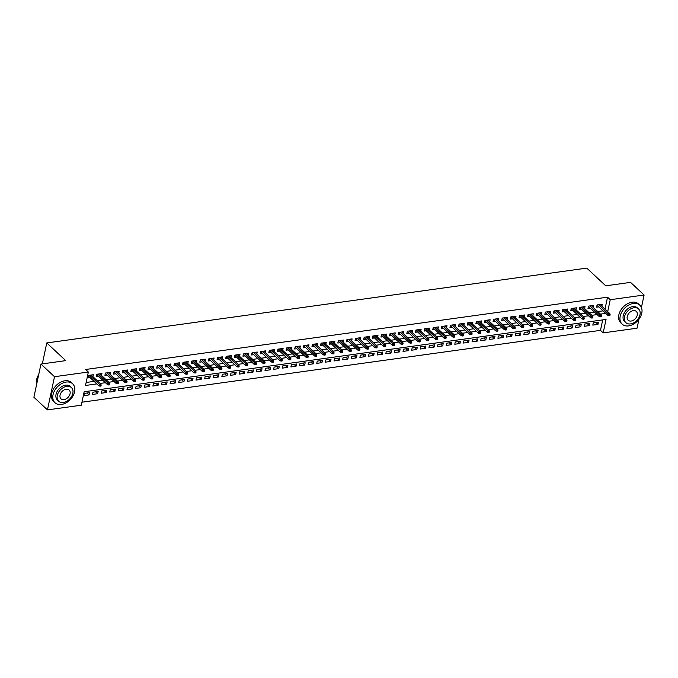 <?xml version="1.0" encoding="UTF-8"?>
<svg xmlns="http://www.w3.org/2000/svg" width="678" height="678" viewBox="0 0 678 678"><rect width="100%" height="100%" fill="white"/><g stroke="black" fill="none" stroke-linecap="round" stroke-linejoin="round"><path stroke-width="1.02" d="M638.956 319.236L637.049 328.194L603.191 332.89L606.047 319.431L84.165 391.748L81.309 405.198L47.452 409.885L54.503 376.705L88.36 372.019L85.496 385.468L96.81 383.901M81.945 402.207L600.479 330.356L603.191 332.89M54.503 376.705L40.951 364.069L33.9 397.249L47.452 409.885M92.911 376.671L93.327 374.739L88.148 375.451L87.674 377.697L89.835 377.392M101.539 375.476L101.954 373.536L96.776 374.256L96.301 376.502L98.463 376.197M110.167 374.281L110.573 372.341L105.404 373.061L104.921 375.307L107.09 375.002M118.794 373.086L119.201 371.146L114.031 371.866L113.548 374.112L115.709 373.807M127.422 371.891L127.828 369.951L122.65 370.671L122.176 372.917L124.337 372.612M136.041 370.697L136.456 368.756L131.278 369.476L130.803 371.722L132.964 371.417M144.668 369.502L145.084 367.561L139.905 368.281L139.431 370.519L141.592 370.222M153.296 368.298L153.711 366.366L148.533 367.086L148.058 369.324L150.219 369.027M161.923 367.103L162.33 365.171L157.16 365.891L156.686 368.129L158.847 367.832M170.551 365.908L170.958 363.976L165.788 364.696L165.305 366.934L167.474 366.637M179.178 364.713L179.585 362.781L174.407 363.501L173.932 365.739L176.094 365.442M187.798 363.518L188.213 361.586L183.035 362.306L182.56 364.544L184.721 364.247M196.425 362.323L196.84 360.391L191.662 361.111L191.188 363.349L193.349 363.052M205.053 361.128L205.468 359.196L200.29 359.916L199.815 362.154L201.976 361.857M213.68 359.933L214.087 358.001L208.917 358.721L208.443 360.959L210.604 360.662M222.308 358.738L222.715 356.806L217.545 357.526L217.062 359.764L219.231 359.467M230.935 357.543L231.342 355.611L226.164 356.331L225.689 358.569L227.85 358.272M239.554 356.348L239.97 354.416L234.791 355.136L234.317 357.374L236.478 357.077M248.182 355.153L248.597 353.221L243.419 353.941L242.944 356.179L245.105 355.882M256.809 353.958L257.225 352.026L252.046 352.746L251.572 354.984L253.733 354.687M265.437 352.763L265.844 350.831L260.674 351.551L260.199 353.789L262.361 353.492M274.065 351.568L274.471 349.636L269.302 350.356L268.819 352.594L270.988 352.297M282.692 350.373L283.099 348.441L277.921 349.162L277.446 351.399L279.607 351.102M291.32 349.178L291.726 347.246L286.548 347.958L286.074 350.204L288.235 349.907M299.939 347.984L300.354 346.051L295.176 346.763L294.701 349.009L296.862 348.712M308.566 346.789L308.982 344.856L303.803 345.568L303.329 347.814L305.49 347.517M317.194 345.594L317.609 343.661L312.431 344.373L311.956 346.619L314.117 346.322M325.821 344.399L326.228 342.466L321.058 343.178L320.575 345.424L322.745 345.127M334.449 343.204L334.856 341.271L329.678 341.983L329.203 344.229L331.364 343.932M343.076 342.009L343.483 340.076L338.305 340.788L337.83 343.034L339.992 342.737M351.696 340.814L352.111 338.881L346.933 339.593L346.458 341.839L348.619 341.534M360.323 339.619L360.738 337.686L355.56 338.398L355.086 340.644L357.247 340.339M368.951 338.424L369.366 336.491L364.188 337.203L363.713 339.449L365.874 339.144M377.578 337.229L377.985 335.296L372.815 336.008L372.332 338.254L374.502 337.949M386.206 336.034L386.613 334.101L381.443 334.813L380.96 337.059L383.121 336.754M394.833 334.839L395.24 332.906L390.062 333.618L389.587 335.864L391.748 335.559M403.452 333.644L403.868 331.712L398.689 332.423L398.215 334.669L400.376 334.364M412.08 332.449L412.495 330.508L407.317 331.228L406.842 333.474L409.004 333.169M420.707 331.254L421.123 329.313L415.945 330.033L415.47 332.279L417.631 331.974M429.335 330.059L429.742 328.118L424.572 328.838L424.089 331.084L426.259 330.779M437.963 328.864L438.369 326.923L433.2 327.644L432.717 329.889L434.878 329.584M446.59 327.669L446.997 325.728L441.819 326.449L441.344 328.694L443.505 328.389M455.209 326.474L455.624 324.533L450.446 325.254L449.972 327.499L452.133 327.194M463.837 325.279L464.252 323.338L459.074 324.059L458.599 326.296L460.76 325.999M472.464 324.076L472.88 322.143L467.701 322.864L467.227 325.101L469.388 324.804M481.092 322.881L481.499 320.948L476.329 321.669L475.854 323.906L478.015 323.609M489.719 321.686L490.126 319.753L484.956 320.474L484.473 322.711L486.643 322.414M498.347 320.491L498.754 318.558L493.576 319.279L493.101 321.516L495.262 321.219M506.966 319.296L507.381 317.363L502.203 318.084L501.728 320.321L503.89 320.024M515.594 318.101L516.009 316.168L510.831 316.889L510.356 319.126L512.517 318.829M524.221 316.906L524.636 314.973L519.458 315.694L518.984 317.931L521.145 317.635M532.849 315.711L533.255 313.778L528.086 314.499L527.611 316.736L529.772 316.44M541.476 314.516L541.883 312.583L536.713 313.304L536.23 315.541L538.4 315.245M550.104 313.321L550.511 311.388L545.332 312.109L544.858 314.346L547.019 314.05M558.723 312.126L559.138 310.193L553.96 310.914L553.485 313.151L555.646 312.855M567.35 310.931L567.766 308.999L562.587 309.719L562.113 311.956L564.274 311.66M575.978 309.736L576.393 307.804L571.215 308.524L570.74 310.761L572.902 310.465M584.606 308.541L585.021 306.609L579.843 307.329L579.368 309.566L581.529 309.27M593.233 307.346L593.64 305.414L588.47 306.134L587.987 308.371L590.157 308.075M595.954 322.499L597.979 324.398L592.801 325.109L593.284 322.872L598.454 322.152L597.979 324.398M587.326 323.694L589.351 325.593L584.182 326.304L584.656 324.067L589.835 323.347L589.351 325.593M578.698 324.889L580.724 326.788L575.554 327.499L576.029 325.262L581.207 324.542L580.724 326.788M570.071 326.084L572.105 327.983L566.927 328.694L567.401 326.457L572.579 325.737L572.105 327.983M561.443 327.279L563.477 329.177L558.299 329.889L558.774 327.652L563.952 326.932L563.477 329.177M552.816 328.474L554.85 330.372L549.672 331.084L550.146 328.847L555.324 328.127L554.85 330.372M544.197 329.669L546.222 331.567L541.044 332.279L541.527 330.042L546.697 329.322L546.222 331.567M535.569 330.864L537.595 332.762L532.425 333.474L532.9 331.237L538.069 330.517L537.595 332.762M526.942 332.059L528.967 333.957L523.797 334.669L524.272 332.432L529.45 331.712L528.967 333.957M518.314 333.254L520.348 335.152L515.17 335.873L515.644 333.627L520.823 332.906L520.348 335.152M509.687 334.449L511.72 336.347L506.542 337.068L507.017 334.822L512.195 334.101L511.72 336.347M501.059 335.644L503.093 337.542L497.915 338.263L498.389 336.017L503.568 335.296L503.093 337.542M492.44 336.839L494.465 338.737L489.287 339.458L489.77 337.212L494.94 336.491L494.465 338.737M483.812 338.034L485.838 339.932L480.668 340.653L481.143 338.407L486.312 337.686L485.838 339.932M475.185 339.229L477.21 341.127L472.041 341.848L472.515 339.602L477.693 338.881L477.21 341.127M466.557 340.432L468.591 342.322L463.413 343.043L463.888 340.797L469.066 340.085L468.591 342.322M457.93 341.627L459.964 343.517L454.785 344.238L455.26 341.992L460.438 341.28L459.964 343.517M449.302 342.822L451.336 344.712L446.158 345.433L446.632 343.187L451.811 342.475L451.336 344.712M440.675 344.017L442.709 345.907L437.53 346.627L438.013 344.382L443.183 343.67L442.709 345.907M432.056 345.212L434.081 347.102L428.911 347.822L429.386 345.577L434.556 344.865L434.081 347.102M423.428 346.407L425.453 348.297L420.284 349.017L420.758 346.772L425.937 346.06L425.453 348.297M414.8 347.602L416.834 349.492L411.656 350.212L412.131 347.967L417.309 347.255L416.834 349.492M406.173 348.797L408.207 350.687L403.029 351.407L403.503 349.162L408.681 348.45L408.207 350.687M397.545 349.992L399.579 351.882L394.401 352.602L394.876 350.356L400.054 349.645L399.579 351.882M388.918 351.187L390.952 353.077L385.774 353.797L386.257 351.551L391.426 350.84L390.952 353.077M380.299 352.382L382.324 354.272L377.146 354.992L377.629 352.746L382.799 352.035L382.324 354.272M371.671 353.577L373.697 355.467L368.527 356.187L369.002 353.941L374.18 353.23L373.697 355.467M363.044 354.772L365.078 356.662L359.899 357.382L360.374 355.136L365.552 354.425L365.078 356.662M354.416 355.967L356.45 357.857L351.272 358.577L351.746 356.331L356.925 355.619L356.45 357.857M345.788 357.162L347.822 359.052L342.644 359.772L343.119 357.535L348.297 356.814L347.822 359.052M337.161 358.357L339.195 360.247L334.017 360.967L334.5 358.73L339.67 358.009L339.195 360.247M328.542 359.552L330.567 361.442L325.389 362.162L325.872 359.925L331.042 359.204L330.567 361.442M319.914 360.747L321.94 362.645L316.77 363.357L317.245 361.12L322.423 360.399L321.94 362.645M311.287 361.942L313.312 363.84L308.143 364.552L308.617 362.315L313.795 361.594L313.312 363.84M302.659 363.137L304.693 365.035L299.515 365.747L299.99 363.51L305.168 362.789L304.693 365.035M294.032 364.332L296.066 366.23L290.887 366.942L291.362 364.705L296.54 363.984L296.066 366.23M285.404 365.527L287.438 367.425L282.26 368.137L282.734 365.9L287.913 365.179L287.438 367.425M276.785 366.722L278.811 368.62L273.632 369.332L274.115 367.095L279.285 366.374L278.811 368.62M268.157 367.917L270.183 369.815L265.013 370.527L265.488 368.29L270.666 367.569L270.183 369.815M259.53 369.112L261.555 371.01L256.386 371.722L256.86 369.485L262.039 368.764L261.555 371.01M250.902 370.307L252.936 372.205L247.758 372.917L248.233 370.68L253.411 369.959L252.936 372.205M242.275 371.502L244.309 373.4L239.131 374.112L239.605 371.875L244.783 371.154L244.309 373.4M233.647 372.697L235.681 374.595L230.503 375.307L230.978 373.07L236.156 372.349L235.681 374.595M225.028 373.892L227.054 375.79L221.876 376.502L222.359 374.264L227.528 373.544L227.054 375.79M216.401 375.087L218.426 376.985L213.256 377.697L213.731 375.459L218.901 374.739L218.426 376.985M207.773 376.282L209.799 378.18L204.629 378.892L205.103 376.654L210.282 375.934L209.799 378.18M199.146 377.476L201.18 379.375L196.001 380.095L196.476 377.849L201.654 377.129L201.18 379.375M190.518 378.671L192.552 380.57L187.374 381.29L187.848 379.044L193.027 378.324L192.552 380.57M181.89 379.866L183.924 381.765L178.746 382.485L179.221 380.239L184.399 379.519L183.924 381.765M173.263 381.061L175.297 382.96L170.119 383.68L170.602 381.434L175.772 380.714L175.297 382.96M164.644 382.256L166.669 384.155L161.5 384.875L161.974 382.629L167.144 381.909L166.669 384.155M156.016 383.451L158.042 385.35L152.872 386.07L153.347 383.824L158.525 383.112L158.042 385.35M147.389 384.655L149.423 386.545L144.244 387.265L144.719 385.019L149.897 384.307L149.423 386.545M138.761 385.85L140.795 387.74L135.617 388.46L136.092 386.214L141.27 385.502L140.795 387.74M130.134 387.045L132.168 388.935L126.989 389.655L127.464 387.409L132.642 386.697L132.168 388.935M121.506 388.24L123.54 390.13L118.362 390.85L118.845 388.604L124.015 387.892L123.54 390.13M112.887 389.435L114.913 391.325L109.743 392.045L110.217 389.799L115.387 389.087L114.913 391.325M104.259 390.63L106.285 392.52L101.115 393.24L101.59 390.994L106.768 390.282L106.285 392.52M95.632 391.825L97.666 393.715L92.488 394.435L92.962 392.189L98.141 391.477L97.666 393.715M600.479 330.356L602.7 319.897M89.513 392.672L84.335 393.384L83.86 395.63L89.038 394.91L89.513 392.672M605.005 309.083L607.53 297.176L85.648 369.485L88.36 372.019M86.131 382.477L94.098 381.375M97.454 380.909L102.725 380.18M106.082 379.714L111.353 378.985M114.709 378.519L119.981 377.79M123.337 377.324L128.6 376.595M131.964 376.129L137.227 375.4M140.583 374.934L145.855 374.205M149.211 373.739L154.482 373.01M157.838 372.544L163.11 371.815M166.466 371.349L171.737 370.612M175.094 370.154L180.356 369.417M183.721 368.959L188.984 368.222M192.34 367.764L197.612 367.027M200.968 366.569L206.239 365.832M209.595 365.366L214.867 364.637M218.223 364.171L223.494 363.442M226.85 362.976L232.113 362.247M235.478 361.781L240.741 361.052M244.105 360.586L249.368 359.857M252.725 359.391L257.996 358.662M261.352 358.196L266.624 357.467M269.98 357.001L275.251 356.272M278.607 355.806L283.879 355.077M287.235 354.611L292.498 353.882M295.862 353.416L301.125 352.687M304.481 352.221L309.753 351.492M313.109 351.026L318.38 350.297M321.736 349.831L327.008 349.102M330.364 348.636L335.635 347.907M338.992 347.441L344.255 346.712M347.619 346.246L352.882 345.517M356.238 345.051L361.51 344.322M364.866 343.856L370.137 343.127M373.493 342.661L378.765 341.932M382.121 341.466L387.392 340.737M390.748 340.271L396.011 339.542M399.376 339.076L404.639 338.347M407.995 337.881L413.266 337.152M416.623 336.686L421.894 335.957M425.25 335.491L430.522 334.762M433.878 334.296L439.149 333.568M442.505 333.101L447.768 332.373M451.133 331.906L456.396 331.178M459.752 330.711L465.023 329.983M468.379 329.516L473.651 328.788M477.007 328.322L482.278 327.593M485.634 327.127L490.906 326.389M494.262 325.932L499.525 325.194M502.89 324.737L508.153 323.999M511.509 323.542L516.78 322.804M520.136 322.347L525.408 321.609M528.764 321.143L534.035 320.414M537.391 319.948L542.663 319.219M546.019 318.753L551.282 318.024M554.646 317.558L559.909 316.829M563.274 316.363L568.537 315.634M571.893 315.168L577.164 314.439M580.521 313.973L585.792 313.244M589.148 312.778L594.42 312.05M597.776 311.583L603.047 310.855M601.861 306.151L602.267 304.219L597.089 304.939L596.615 307.176L598.776 306.88M40.951 364.069L65.749 360.628L46.782 342.932L42.333 363.874M46.782 342.932L586.784 268.115L605.751 285.811L630.548 282.37L644.1 295.015L641.43 307.566M607.53 297.176L610.242 299.71L644.1 295.015M607.708 311.617L610.242 299.71M100.166 383.434L105.437 382.706M108.794 382.239L114.057 381.511M117.421 381.044L122.684 380.316M126.049 379.849L131.312 379.121M134.668 378.655L139.939 377.926M143.295 377.46L148.567 376.731M151.923 376.265L157.194 375.536M160.55 375.07L165.822 374.341M169.178 373.875L174.441 373.146M177.806 372.68L183.068 371.951M186.425 371.485L191.696 370.756M195.052 370.29L200.324 369.561M203.68 369.095L208.951 368.366M212.307 367.9L217.579 367.171M220.935 366.705L226.198 365.976M229.562 365.51L234.825 364.781M238.181 364.315L243.453 363.586M246.809 363.12L252.08 362.391M255.436 361.925L260.708 361.196M264.064 360.73L269.336 360.001M272.692 359.535L277.955 358.798M281.319 358.34L286.582 357.603M289.938 357.145L295.21 356.408M298.566 355.95L303.837 355.213M307.193 354.755L312.465 354.018M315.821 353.552L321.092 352.823M324.448 352.357L329.711 351.628M333.076 351.162L338.339 350.433M341.695 349.967L346.966 349.238M350.323 348.772L355.594 348.043M358.95 347.577L364.222 346.848M367.578 346.382L372.849 345.653M376.205 345.187L381.468 344.458M384.833 343.992L390.096 343.263M393.452 342.797L398.723 342.068M402.079 341.602L407.351 340.873M410.707 340.407L415.978 339.678M419.335 339.212L424.606 338.483M427.962 338.017L433.225 337.288M436.59 336.822L441.853 336.093M445.217 335.627L450.48 334.898M453.836 334.432L459.108 333.703M462.464 333.237L467.735 332.508M471.091 332.042L476.363 331.313M479.719 330.847L484.99 330.118M488.346 329.652L493.609 328.923M496.974 328.457L502.237 327.728M505.593 327.262L510.865 326.533M514.221 326.067L519.492 325.338M522.848 324.872L528.12 324.143M531.476 323.677L536.747 322.948M540.103 322.482L545.366 321.753M548.731 321.287L553.994 320.558M557.35 320.092L562.621 319.363M565.977 318.897L571.249 318.168M574.605 317.702L579.876 316.973M583.233 316.507L588.504 315.779M591.86 315.312L597.123 314.575M600.488 314.117L605.751 313.38M87.004 393.02L89.038 394.91M597.03 305.244L607.92 315.414L608.268 313.795L598.555 304.736M609.242 314.762L609.047 315.66L609.912 315.541L610.107 314.643L609.242 314.762L608.268 313.795L609.819 313.583L600.106 304.515M607.92 315.414L609.047 315.66M610.107 314.643L609.819 313.583M628.599 325.889A12.958 9.051 133 0 0 640.269 317.177A12.958 9.051 133 0 0 639.82 305.202A12.958 9.051 133 0 0 633.371 303.464A12.958 9.051 133 0 0 621.701 312.177A12.958 9.051 133 0 0 622.15 324.152A12.958 9.051 133 0 0 628.599 325.889M639.82 305.202L638.473 303.939A12.958 9.051 133 0 0 632.015 302.202A12.958 9.051 133 0 0 620.353 310.914A12.958 9.051 133 0 0 620.794 322.881L622.15 324.152M625.87 322.66L624.624 321.499A9.331 6.517 -47 0 1 624.302 312.88A9.331 6.517 -47 0 1 632.701 306.609A9.331 6.517 -47 0 1 637.345 307.854L638.591 309.015A9.331 6.517 133 0 0 633.947 307.77A9.331 6.517 133 0 0 625.548 314.041A9.331 6.517 133 0 0 625.87 322.66A9.331 6.517 133 0 0 630.515 323.906A9.331 6.517 133 0 0 638.913 317.635A9.331 6.517 133 0 0 638.591 309.015M633.337 310.634A6.009 4.204 133 0 0 627.93 314.677A6.009 4.204 133 0 0 628.133 320.236A6.009 4.204 133 0 0 631.125 321.041A6.009 4.204 133 0 0 636.54 316.999A6.009 4.204 133 0 0 636.337 311.448A6.009 4.204 133 0 0 633.337 310.634M61.435 404.469A12.958 9.051 133 0 0 73.097 395.757A12.958 9.051 133 0 0 72.656 383.79A12.958 9.051 133 0 0 66.198 382.053A12.958 9.051 133 0 0 54.537 390.765A12.958 9.051 133 0 0 54.977 402.732A12.958 9.051 133 0 0 61.435 404.469M72.656 383.79L71.3 382.528A12.958 9.051 133 0 0 64.842 380.79A12.958 9.051 133 0 0 53.181 389.503A12.958 9.051 133 0 0 53.621 401.469L54.977 402.732M58.698 401.24L57.452 400.079A9.331 6.517 -47 0 1 57.13 391.46A9.331 6.517 -47 0 1 65.529 385.189A9.331 6.517 -47 0 1 70.181 386.443L71.427 387.604A9.331 6.517 133 0 0 66.775 386.35A9.331 6.517 133 0 0 58.376 392.63A9.331 6.517 133 0 0 58.698 401.24A9.331 6.517 133 0 0 63.342 402.495A9.331 6.517 133 0 0 71.741 396.223A9.331 6.517 133 0 0 71.427 387.604M66.164 389.223A6.009 4.204 133 0 0 60.757 393.265A6.009 4.204 133 0 0 60.961 398.817A6.009 4.204 133 0 0 63.952 399.622A6.009 4.204 133 0 0 69.368 395.579A6.009 4.204 133 0 0 69.164 390.028A6.009 4.204 133 0 0 66.164 389.223M38.731 374.536A12.958 9.051 133 0 0 36.688 384.146M588.402 306.439L599.301 316.609L599.64 314.99L589.928 305.931M600.615 315.956L600.42 316.855L601.284 316.736L601.479 315.838L600.615 315.956L599.64 314.99L601.191 314.778L591.479 305.71M599.301 316.609L600.42 316.855M601.479 315.838L601.191 314.778M579.775 307.634L590.674 317.804L591.013 316.185L581.3 307.126M591.987 317.151L591.801 318.05L592.657 317.931L592.852 317.033L591.987 317.151L591.013 316.185L592.572 315.973L582.851 306.905M590.674 317.804L591.801 318.05M592.852 317.033L592.572 315.973M571.147 308.829L582.046 318.999L582.385 317.38L572.673 308.321M583.36 318.346L583.173 319.245L584.038 319.126L584.224 318.228L583.36 318.346L582.385 317.38L583.944 317.168L574.232 308.1M582.046 318.999L583.173 319.245M584.224 318.228L583.944 317.168M562.52 310.024L573.418 320.194L573.766 318.575L564.045 309.515M574.732 319.541L574.546 320.44L575.41 320.321L575.597 319.423L574.732 319.541L573.766 318.575L575.317 318.363L565.605 309.295M573.418 320.194L574.546 320.44M575.597 319.423L575.317 318.363M553.901 311.219L564.791 321.389L565.138 319.77L555.426 310.71M566.113 320.736L565.918 321.635L566.783 321.516L566.969 320.618L566.113 320.736L565.138 319.77L566.689 319.558L556.977 310.49M564.791 321.389L565.918 321.635M566.969 320.618L566.689 319.558M545.273 312.414L556.163 322.584L556.511 320.965L546.799 311.905M557.486 321.94L557.291 322.83L558.155 322.711L558.35 321.813L557.486 321.94L556.511 320.965L558.062 320.753L548.349 311.685M556.163 322.584L557.291 322.83M558.35 321.813L558.062 320.753M536.645 313.609L547.544 323.779L547.883 322.16L538.171 313.1M548.858 323.135L548.663 324.025L549.527 323.906L549.722 323.008L548.858 323.135L547.883 322.16L549.434 321.948L539.722 312.88M547.544 323.779L548.663 324.025M549.722 323.008L549.434 321.948M528.018 314.804L538.917 324.974L539.256 323.355L529.543 314.295M540.23 324.33L540.044 325.22L540.9 325.101L541.095 324.203L540.23 324.33L539.256 323.355L540.807 323.143L531.094 314.075M538.917 324.974L540.044 325.22M541.095 324.203L540.807 323.143M519.39 315.999L530.289 326.169L530.628 324.55L520.916 315.49M531.603 325.525L531.416 326.415L532.281 326.296L532.467 325.398L531.603 325.525L530.628 324.55L532.188 324.338L522.467 315.27M530.289 326.169L531.416 326.415M532.467 325.398L532.188 324.338M510.763 317.194L521.662 327.364L522.009 325.745L512.288 316.685M522.975 326.72L522.789 327.61L523.653 327.491L523.84 326.601L522.975 326.72L522.009 325.745L523.56 325.533L513.848 316.473M521.662 327.364L522.789 327.61M523.84 326.601L523.56 325.533M502.144 318.389L513.034 328.559L513.382 326.94L503.669 317.88M514.356 327.915L514.161 328.805L515.026 328.686L515.212 327.796L514.356 327.915L513.382 326.94L514.933 326.728L505.22 317.668M513.034 328.559L514.161 328.805M515.212 327.796L514.933 326.728M493.516 319.584L504.407 329.754L504.754 328.135L495.042 319.075M505.729 329.11L505.534 330L506.398 329.881L506.593 328.991L505.729 329.11L504.754 328.135L506.305 327.923L496.593 318.863M504.407 329.754L505.534 330M506.593 328.991L506.305 327.923M484.889 320.779L495.788 330.949L496.127 329.33L486.414 320.27M497.101 330.305L496.906 331.203L497.771 331.076L497.966 330.186L497.101 330.305L496.127 329.33L497.677 329.118L487.965 320.058M495.788 330.949L496.906 331.203M497.966 330.186L497.677 329.118M476.261 321.974L487.16 332.144L487.499 330.525L477.787 321.465M488.474 331.5L488.287 332.398L489.143 332.271L489.338 331.381L488.474 331.5L487.499 330.525L489.05 330.313L479.338 321.253M487.16 332.144L488.287 332.398M489.338 331.381L489.05 330.313M467.634 323.169L478.532 333.339L478.871 331.728L469.159 322.66M479.846 332.695L479.66 333.593L480.524 333.466L480.71 332.576L479.846 332.695L478.871 331.728L480.431 331.508L470.71 322.448M478.532 333.339L479.66 333.593M480.71 332.576L480.431 331.508M459.006 324.364L469.905 334.534L470.252 332.923L460.531 323.855M471.218 333.89L471.032 334.788L471.896 334.661L472.083 333.771L471.218 333.89L470.252 332.923L471.803 332.703L462.091 323.643M469.905 334.534L471.032 334.788M472.083 333.771L471.803 332.703M450.387 325.559L461.277 335.729L461.625 334.118L451.912 325.05M462.599 335.085L462.404 335.983L463.269 335.864L463.455 334.966L462.599 335.085L461.625 334.118L463.176 333.898L453.463 324.838M461.277 335.729L462.404 335.983M463.455 334.966L463.176 333.898M441.759 326.754L452.65 336.924L452.997 335.313L443.285 326.245M453.972 336.28L453.777 337.178L454.641 337.059L454.836 336.161L453.972 336.28L452.997 335.313L454.548 335.093L444.836 326.033M452.65 336.924L453.777 337.178M454.836 336.161L454.548 335.093M433.132 327.949L444.031 338.119L444.37 336.508L434.657 327.44M445.344 337.474L445.149 338.373L446.014 338.254L446.209 337.356L445.344 337.474L444.37 336.508L445.921 336.288L436.208 327.228M444.031 338.119L445.149 338.373M446.209 337.356L445.921 336.288M424.504 329.144L435.403 339.314L435.742 337.703L426.03 328.635M436.717 338.669L436.53 339.568L437.386 339.449L437.581 338.551L436.717 338.669L435.742 337.703L437.293 337.483L427.581 328.423M435.403 339.314L436.53 339.568M437.581 338.551L437.293 337.483M415.877 330.339L426.776 340.509L427.115 338.898L417.402 329.83M428.089 339.864L427.903 340.763L428.767 340.644L428.954 339.746L428.089 339.864L427.115 338.898L428.674 338.678L418.953 329.618M426.776 340.509L427.903 340.763M428.954 339.746L428.674 338.678M407.249 331.534L418.148 341.704L418.496 340.093L408.775 331.025M419.462 341.059L419.275 341.958L420.14 341.839L420.326 340.941L419.462 341.059L418.496 340.093L420.046 339.873L410.334 330.813M418.148 341.704L419.275 341.958M420.326 340.941L420.046 339.873M398.622 332.729L409.52 342.899L409.868 341.288L400.156 332.22M410.843 342.254L410.648 343.153L411.512 343.034L411.699 342.136L410.843 342.254L409.868 341.288L411.419 341.068L401.707 332.008M409.52 342.899L410.648 343.153M411.699 342.136L411.419 341.068M390.003 333.932L400.893 344.093L401.24 342.483L391.528 333.415M402.215 343.449L402.02 344.348L402.885 344.229L403.071 343.331L402.215 343.449L401.24 342.483L402.791 342.263L393.079 333.203M400.893 344.093L402.02 344.348M403.071 343.331L402.791 342.263M381.375 335.127L392.274 345.288L392.613 343.678L382.901 334.61M393.587 344.644L393.393 345.543L394.257 345.424L394.452 344.526L393.587 344.644L392.613 343.678L394.164 343.458L384.451 334.398M392.274 345.288L393.393 345.543M394.452 344.526L394.164 343.458M372.747 336.322L383.646 346.483L383.985 344.873L374.273 335.805M384.96 345.839L384.773 346.738L385.629 346.619L385.824 345.721L384.96 345.839L383.985 344.873L385.536 344.653L375.824 335.593M383.646 346.483L384.773 346.738M385.824 345.721L385.536 344.653M364.12 337.517L375.019 347.678L375.358 346.068L365.645 337M376.332 347.034L376.146 347.933L377.002 347.814L377.197 346.916L376.332 347.034L375.358 346.068L376.917 345.848L367.196 336.788M375.019 347.678L376.146 347.933M377.197 346.916L376.917 345.848M355.492 338.712L366.391 348.873L366.739 347.263L357.018 338.195M367.705 348.229L367.518 349.128L368.383 349.009L368.569 348.111L367.705 348.229L366.739 347.263L368.29 347.043L358.577 337.983M366.391 348.873L367.518 349.128M368.569 348.111L368.29 347.043M346.865 339.907L357.764 350.068L358.111 348.458L348.399 339.39M359.086 349.424L358.891 350.323L359.755 350.204L359.942 349.306L359.086 349.424L358.111 348.458L359.662 348.238L349.95 339.178M357.764 350.068L358.891 350.323M359.942 349.306L359.662 348.238M338.246 341.102L349.136 351.263L349.484 349.653L339.771 340.585M350.458 350.619L350.263 351.518L351.128 351.399L351.314 350.501L350.458 350.619L349.484 349.653L351.034 349.441L341.322 340.373M349.136 351.263L350.263 351.518M351.314 350.501L351.034 349.441M329.618 342.297L340.517 352.458L340.856 350.848L331.144 341.78M341.831 351.814L341.636 352.713L342.5 352.594L342.695 351.696L341.831 351.814L340.856 350.848L342.407 350.636L332.695 341.568M340.517 352.458L341.636 352.713M342.695 351.696L342.407 350.636M320.991 343.492L331.889 353.653L332.228 352.043L322.516 342.983M333.203 353.009L333.017 353.908L333.873 353.789L334.068 352.891L333.203 353.009L332.228 352.043L333.779 351.831L324.067 342.763M331.889 353.653L333.017 353.908M334.068 352.891L333.779 351.831M312.363 344.687L323.262 354.848L323.601 353.238L313.889 344.178M324.576 354.204L324.389 355.103L325.245 354.984L325.44 354.086L324.576 354.204L323.601 353.238L325.16 353.026L315.44 343.958M323.262 354.848L324.389 355.103M325.44 354.086L325.16 353.026M303.736 345.882L314.634 356.043L314.973 354.433L305.261 345.373M315.948 355.399L315.762 356.297L316.626 356.179L316.812 355.28L315.948 355.399L314.973 354.433L316.533 354.221L306.82 345.153M314.634 356.043L315.762 356.297M316.812 355.28L316.533 354.221M295.108 347.077L306.007 357.247L306.354 355.628L296.633 346.568M307.32 356.594L307.134 357.492L307.998 357.374L308.185 356.475L307.32 356.594L306.354 355.628L307.905 355.416L298.193 346.348M306.007 357.247L307.134 357.492M308.185 356.475L307.905 355.416M286.489 348.272L297.379 358.442L297.727 356.823L288.014 347.763M298.701 357.789L298.506 358.687L299.371 358.569L299.557 357.67L298.701 357.789L297.727 356.823L299.278 356.611L289.565 347.543M297.379 358.442L298.506 358.687M299.557 357.67L299.278 356.611M277.861 349.467L288.752 359.637L289.099 358.018L279.387 348.958M290.074 358.984L289.879 359.882L290.743 359.764L290.938 358.865L290.074 358.984L289.099 358.018L290.65 357.806L280.938 348.738M288.752 359.637L289.879 359.882M290.938 358.865L290.65 357.806M269.234 350.662L280.133 360.832L280.472 359.213L270.759 350.153M281.446 360.179L281.251 361.077L282.116 360.959L282.311 360.06L281.446 360.179L280.472 359.213L282.023 359.001L272.31 349.933M280.133 360.832L281.251 361.077M282.311 360.06L282.023 359.001M260.606 351.857L271.505 362.027L271.844 360.408L262.132 351.348M272.819 361.374L272.632 362.272L273.488 362.154L273.683 361.255L272.819 361.374L271.844 360.408L273.404 360.196L263.683 351.128M271.505 362.027L272.632 362.272M273.683 361.255L273.404 360.196M251.979 353.052L262.878 363.222L263.217 361.603L253.504 352.543M264.191 362.569L264.005 363.467L264.869 363.349L265.056 362.45L264.191 362.569L263.217 361.603L264.776 361.391L255.055 352.323M262.878 363.222L264.005 363.467M265.056 362.45L264.776 361.391M243.351 354.247L254.25 364.417L254.597 362.798L244.877 353.738M255.564 363.764L255.377 364.662L256.242 364.544L256.428 363.645L255.564 363.764L254.597 362.798L256.148 362.586L246.436 353.518M254.25 364.417L255.377 364.662M256.428 363.645L256.148 362.586M234.732 355.442L245.622 365.611L245.97 363.993L236.258 354.933M246.945 364.959L246.75 365.857L247.614 365.739L247.801 364.84L246.945 364.959L245.97 363.993L247.521 363.781L237.809 354.713M245.622 365.611L246.75 365.857M247.801 364.84L247.521 363.781M226.105 356.636L236.995 366.806L237.342 365.188L227.63 356.128M238.317 366.162L238.122 367.052L238.987 366.934L239.181 366.035L238.317 366.162L237.342 365.188L238.893 364.976L229.181 355.908M236.995 366.806L238.122 367.052M239.181 366.035L238.893 364.976M217.477 357.831L228.376 368.001L228.715 366.383L219.002 357.323M229.689 367.357L229.495 368.247L230.359 368.129L230.554 367.23L229.689 367.357L228.715 366.383L230.266 366.171L220.553 357.103M228.376 368.001L229.495 368.247M230.554 367.23L230.266 366.171M208.849 359.026L219.748 369.196L220.087 367.578L210.375 358.518M221.062 368.552L220.875 369.442L221.731 369.324L221.926 368.425L221.062 368.552L220.087 367.578L221.638 367.366L211.926 358.298M219.748 369.196L220.875 369.442M221.926 368.425L221.638 367.366M200.222 360.221L211.121 370.391L211.46 368.773L201.747 359.713M212.434 369.747L212.248 370.637L213.112 370.519L213.299 369.62L212.434 369.747L211.46 368.773L213.019 368.561L203.298 359.501M211.121 370.391L212.248 370.637M213.299 369.62L213.019 368.561M191.594 361.416L202.493 371.586L202.841 369.968L193.12 360.908M203.807 370.942L203.62 371.832L204.485 371.714L204.671 370.824L203.807 370.942L202.841 369.968L204.392 369.756L194.679 360.696M202.493 371.586L203.62 371.832M204.671 370.824L204.392 369.756M182.975 362.611L193.866 372.781L194.213 371.163L184.501 362.103M195.188 372.137L194.993 373.027L195.857 372.908L196.044 372.019L195.188 372.137L194.213 371.163L195.764 370.951L186.052 361.891M193.866 372.781L194.993 373.027M196.044 372.019L195.764 370.951M174.348 363.806L185.238 373.976L185.586 372.358L175.873 363.298M186.56 373.332L186.365 374.222L187.23 374.103L187.425 373.214L186.56 373.332L185.586 372.358L187.136 372.146L177.424 363.086M185.238 373.976L186.365 374.222M187.425 373.214L187.136 372.146M165.72 365.001L176.619 375.171L176.958 373.553L167.246 364.493M177.933 374.527L177.738 375.426L178.602 375.298L178.797 374.409L177.933 374.527L176.958 373.553L178.509 373.341L168.797 364.281M176.619 375.171L177.738 375.426M178.797 374.409L178.509 373.341M157.093 366.196L167.991 376.366L168.33 374.748L158.618 365.688M169.305 375.722L169.119 376.621L169.975 376.493L170.17 375.604L169.305 375.722L168.33 374.748L169.881 374.536L160.169 365.476M167.991 376.366L169.119 376.621M170.17 375.604L169.881 374.536M148.465 367.391L159.364 377.561L159.703 375.951L149.991 366.883M160.678 376.917L160.491 377.816L161.356 377.688L161.542 376.799L160.678 376.917L159.703 375.951L161.262 375.731L151.541 366.671M159.364 377.561L160.491 377.816M161.542 376.799L161.262 375.731M139.838 368.586L150.736 378.756L151.084 377.146L141.363 368.078M152.05 378.112L151.864 379.01L152.728 378.883L152.914 377.993L152.05 378.112L151.084 377.146L152.635 376.926L142.922 367.866M150.736 378.756L151.864 379.01M152.914 377.993L152.635 376.926M131.21 369.781L142.109 379.951L142.456 378.341L132.744 369.273M143.431 379.307L143.236 380.205L144.1 380.087L144.287 379.188L143.431 379.307L142.456 378.341L144.007 378.121L134.295 369.061M142.109 379.951L143.236 380.205M144.287 379.188L144.007 378.121M122.591 370.976L133.481 381.146L133.829 379.536L124.116 370.468M134.803 380.502L134.608 381.4L135.473 381.282L135.668 380.383L134.803 380.502L133.829 379.536L135.38 379.316L125.667 370.256M133.481 381.146L134.608 381.4M135.668 380.383L135.38 379.316M113.963 372.171L124.862 382.341L125.201 380.731L115.489 371.663M126.176 381.697L125.981 382.595L126.845 382.477L127.04 381.578L126.176 381.697L125.201 380.731L126.752 380.511L117.04 371.451M124.862 382.341L125.981 382.595M127.04 381.578L126.752 380.511M105.336 373.366L116.235 383.536L116.574 381.926L106.861 372.858M117.548 382.892L117.362 383.79L118.218 383.672L118.413 382.773L117.548 382.892L116.574 381.926L118.125 381.706L108.412 372.646M116.235 383.536L117.362 383.79M118.413 382.773L118.125 381.706M96.708 374.561L107.607 384.731L107.946 383.121L98.234 374.053M108.921 384.087L108.734 384.985L109.599 384.867L109.785 383.968L108.921 384.087L107.946 383.121L109.505 382.901L99.785 373.841M107.607 384.731L108.734 384.985M109.785 383.968L109.505 382.901M88.081 375.756L98.98 385.926L99.327 384.316L89.606 375.248M100.293 385.282L100.107 386.18L100.971 386.062L101.158 385.163L100.293 385.282L99.327 384.316L100.878 384.095L91.166 375.036M98.98 385.926L100.107 386.18M101.158 385.163L100.878 384.095"/></g></svg>
